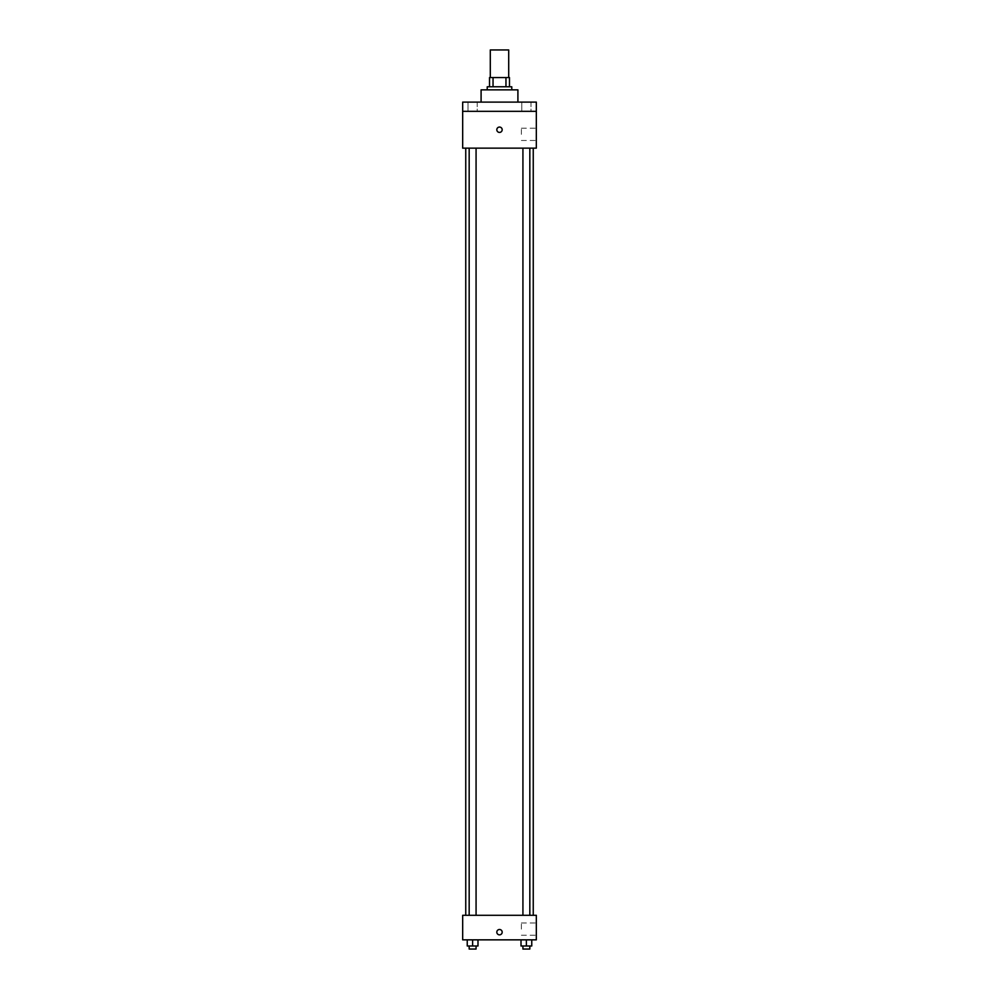 <?xml version="1.0" encoding="UTF-8"?>
<svg xmlns="http://www.w3.org/2000/svg" width="999" height="999" viewBox="0 0 999 999"><rect width="100%" height="100%" fill="white"/><g stroke="black" fill="none" stroke-linecap="round" stroke-linejoin="round"><path stroke-width="0.75" stroke-dasharray="5 3.75" d="M490.297 49.95L508.703 49.95M499.5 77.572L490.297 77.572L499.5 77.572M505.956 86.776L505.956 77.572L509.478 77.572L509.478 86.776L493.044 86.776L509.478 86.776M505.956 77.572L489.522 77.572M493.044 86.776L489.522 86.776L493.044 86.776L493.044 77.572M511.775 86.776L487.225 86.776M487.225 89.848L511.775 89.848L487.225 89.848M481.093 89.848L517.907 89.848M499.5 102.11L481.093 102.11L499.5 102.11M530.981 102.11L521.778 102.11L530.981 102.11L521.778 102.11L530.981 102.11L530.981 111.326L521.778 111.326L530.981 111.326L521.778 111.326L530.981 111.326L530.981 102.11M477.222 102.11L468.019 102.11L477.222 102.11L468.019 102.11L477.222 102.11L477.222 111.326L468.019 111.326L477.222 111.326L468.019 111.326L477.222 111.326L477.222 102.11M536.326 102.11L462.674 102.11L462.674 111.326L536.326 111.326L536.326 102.11M536.326 111.326L536.326 148.139L462.674 148.139L462.674 111.326L536.326 111.326L462.674 111.326M462.674 129.733L462.674 132.417L462.674 129.733M536.326 134.341L536.326 128.197L536.326 134.341M499.5 148.139L465.746 148.139L499.5 148.139M526.386 148.139L522.927 148.139L526.386 148.139M472.614 148.139L476.073 148.139L472.614 148.139M499.5 127.048A2.685 2.685 0 0 0 497.177 131.081A2.685 2.685 0 0 0 501.823 131.081A2.685 2.685 0 0 0 499.5 127.048A2.685 2.685 0 0 0 497.177 131.081A2.685 2.685 0 0 0 501.823 131.081A2.685 2.685 0 0 0 499.5 127.048M499.5 132.417A2.685 2.685 0 0 1 497.177 128.396A2.685 2.685 0 0 1 501.823 128.396A2.685 2.685 0 0 1 499.5 132.417M521.378 134.341L521.378 128.197L521.378 134.341M499.5 915.296L465.746 915.296L499.5 915.296M526.386 915.296L522.927 915.296L526.386 915.296M472.614 915.296L476.073 915.296L472.614 915.296M536.326 915.296L462.674 915.296L462.674 939.847L536.326 939.847L536.326 915.296M462.674 932.167L462.674 934.852L462.674 932.167M531.755 945.978L526.386 945.978L531.755 945.978L531.755 939.847L521.016 939.847L531.755 939.847L521.016 939.847L531.755 939.847L521.016 939.847L531.755 939.847L521.016 939.847L531.755 939.847L531.755 945.978L521.016 945.978L521.016 939.847L521.016 945.978L529.832 945.978L526.386 945.978L526.386 939.847L526.386 945.978L521.016 945.978L521.016 939.847M477.984 945.978L472.614 945.978L477.984 945.978L477.984 939.847L467.245 939.847L477.984 939.847L467.245 939.847L477.984 939.847L467.245 939.847L477.984 939.847L467.245 939.847L477.984 939.847L477.984 945.978L467.245 945.978L467.245 939.847L467.245 945.978L476.073 945.978L472.614 945.978L472.614 939.847L472.614 945.978L467.245 945.978L467.245 939.847M536.326 929.107L536.326 922.964L536.326 929.107M499.5 929.482A2.685 2.685 0 0 0 497.177 933.516A2.685 2.685 0 0 0 501.823 933.516A2.685 2.685 0 0 0 499.5 929.482A2.685 2.685 0 0 0 497.177 933.516A2.685 2.685 0 0 0 501.823 933.516A2.685 2.685 0 0 0 499.5 929.482M499.5 934.852A2.685 2.685 0 0 1 497.177 930.831A2.685 2.685 0 0 1 501.823 930.831A2.685 2.685 0 0 1 499.5 934.852M521.378 929.107L521.378 922.964L521.378 929.107M522.927 945.978L522.927 949.05L529.832 949.05L522.927 949.05L529.832 949.05L529.832 945.978L522.927 945.978L529.832 945.978M526.386 945.978L526.386 939.847M469.168 945.978L469.168 949.05L476.073 949.05L469.168 949.05L476.073 949.05L476.073 945.978L469.168 945.978L476.073 945.978M472.614 945.978L472.614 939.847M468.019 102.11L468.019 111.326L468.019 102.11M521.778 102.11L521.778 111.326L521.778 102.11M521.378 140.472L536.326 140.472M521.378 128.197L536.326 128.197M476.073 915.296L476.073 148.139M469.168 915.296L469.168 148.139M529.832 915.296L529.832 148.139M522.927 915.296L522.927 148.139M521.378 935.239L536.326 935.239M521.378 922.964L536.326 922.964"/><path stroke-width="1.5" d="M508.703 77.572L508.703 49.95L490.297 49.95L490.297 77.572M493.044 86.776L493.044 77.572L489.522 77.572L489.522 86.776L489.522 77.572M493.044 77.572L509.478 77.572L509.478 86.776M505.956 86.776L505.956 77.572M487.225 89.848L487.225 86.776L511.775 86.776L511.775 89.848M517.907 102.11L517.907 89.848L481.093 89.848L481.093 102.11M462.674 102.11L536.326 102.11L536.326 111.326L462.674 111.326L462.674 102.11M536.326 111.326L536.326 148.139L462.674 148.139L462.674 111.326M499.5 132.417A2.685 2.685 0 0 1 497.177 128.396A2.685 2.685 0 0 1 501.823 128.396A2.685 2.685 0 0 1 499.5 132.417M462.674 915.296L536.326 915.296L536.326 939.847L462.674 939.847L462.674 915.296M499.5 934.852A2.685 2.685 0 0 1 497.177 930.831A2.685 2.685 0 0 1 501.823 930.831A2.685 2.685 0 0 1 499.5 934.852M521.016 939.847L521.016 945.978L531.755 945.978L531.755 939.847L531.755 945.978M526.386 945.978L526.386 939.847M529.832 945.978L529.832 949.05L522.927 949.05L522.927 945.978M467.245 939.847L467.245 945.978L477.984 945.978L477.984 939.847L477.984 945.978M472.614 945.978L472.614 939.847M476.073 945.978L476.073 949.05L469.168 949.05L469.168 945.978M533.254 915.296L533.254 148.139M465.746 915.296L465.746 148.139M522.927 148.139L522.927 915.296M529.832 148.139L529.832 915.296M476.073 915.296L476.073 148.139M469.168 915.296L469.168 148.139"/></g></svg>
